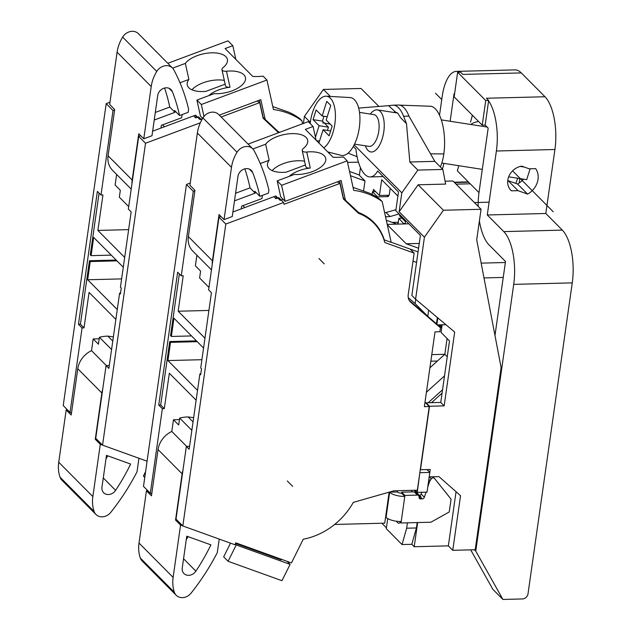 <?xml version="1.0" encoding="UTF-8"?>
<svg xmlns="http://www.w3.org/2000/svg" width="631" height="631" viewBox="0 0 631 631"><rect width="100%" height="100%" fill="white"/><g stroke="black" fill="none" stroke-linecap="round" stroke-linejoin="round"><path stroke-width="0.95" d="M354.165 144.885L401.821 192.849L399.131 211.748L424.418 237.201L443.412 210.241L481.051 209.279L476.705 239.796L501.124 367.644L475.206 549.735L452.766 550.311L460.543 495.682L438.947 476.618L429.19 476.87L430.239 469.488L420.483 469.732L429.522 406.246L426.114 402.815L440.746 402.436L444.161 405.875L429.522 406.246M411.791 544.308L416.413 527.966L406.656 528.21L402.034 544.561L411.791 544.308L414.204 546.738L417.643 522.555M388.515 195.255L388.317 196.596L387.024 195.287M443.412 210.241L418.124 184.788L445.644 184.086L442.844 169.447L434.822 161.362L409.827 162.001L417.856 170.086L401.821 192.849M394.951 111.553L388.625 105.661L392.632 105.211A34.587 13.795 88.5 0 1 393.105 105.18L398.469 105.046A34.587 13.795 88.5 0 1 398.824 105.046A34.587 13.795 88.5 0 1 408.967 116.12L434.822 161.362M378.9 106.45L361.042 88.474L323.403 89.436L330.344 96.425M481.051 209.279L452.955 180.994L445.092 181.2M357.075 156.725L348.099 153.128M353.313 146.495L355.931 149.137A34.587 13.795 -91.5 0 0 370.2 176.932A34.587 13.795 -91.5 0 0 377.654 171.001L398.484 191.966L395.818 210.667L420.404 235.418L411.862 295.458L415.592 299.212L454.667 332.056L444.161 405.875M303.401 123.463L304.41 116.396L310.318 122.351M424.418 237.201L415.592 299.212M430.531 153.838L443.83 153.917A34.587 13.795 88.5 0 1 440.367 166.947M429.577 106.221A34.587 13.795 88.5 0 1 430.255 106.205A34.587 13.795 88.5 0 1 443.83 153.917M393.105 105.18A34.587 13.795 88.5 0 1 403.603 116.262L406.498 123.652L400.685 117.808L397.775 113.162L394.43 111.513M388.625 105.661L358.676 108.082M406.498 123.652L409.827 162.001M442.844 169.447L417.856 170.086M323.403 89.436L304.41 116.396M437.827 317.906L436.928 324.239M445.912 324.697L437.591 324.91M440.746 402.436L449.501 340.921L441.069 332.434L442.157 324.791M431.533 402.673L442.071 393.152M397.932 222.23L397.664 224.108M431.778 354.622L444.839 354.291L447.087 338.492M430.847 361.192L437.409 361.027M398.303 222.222L392.19 222.38M385.557 216.875L390.068 216.543L399.1 213.972M390.068 216.543L386.054 212.505L395.96 209.681M386.038 216.646L385.36 215.96M384.602 212.544L386.054 212.505M403.903 223.95L398.863 218.287L398.035 224.1M377.48 197.613L377.59 196.872L372.471 191.721L372.077 194.466M402.018 218.2L398.863 218.287M388.317 196.596L377.59 196.872M454.296 182.351L468.423 181.988M470.213 183.795L456.087 184.149M454.509 182.564L468.636 182.201M505.36 262.512L481.161 263.135M503.238 277.427L483.985 277.924M477.217 205.422L478.164 205.398M399.131 211.748L418.124 184.788M381.865 523.249L386.409 527.824M414.204 546.738L448.349 545.862L452.766 550.311M456.055 491.723L448.349 545.862M426.114 402.815L426.043 403.304M375.626 191.635L372.471 191.721M405.299 223.398L403.974 223.437M415.166 490.255L417.265 492.369L419.867 472.485M406.656 528.21L407.429 522.815M411.822 491.935L412.051 490.334M402.034 544.561L386.282 528.699L387.726 518.556M396.505 521.238A10.112 4.031 -91.5 0 0 397.388 522.436A10.112 4.031 -91.5 0 0 398.973 523.194A10.112 4.031 -91.5 0 0 400.456 522.421M359.378 175.284L360.459 167.672M405.228 223.918L405.536 221.741L399.518 215.684L399.675 214.548M397.901 196.052L381.684 179.732L379.444 195.484L373.426 189.418L373.102 191.706M416.413 527.966L417.186 522.571M421.327 493.466L421.492 492.267M426.974 469.567L429.821 472.438L427.021 492.125L417.265 492.369M390.187 188.29L389.201 195.231L379.444 195.484M441.692 328.112L438.868 324.878M440.217 324.839L441.881 326.755M428.204 402.759L442.544 389.792M444.524 375.871L426.422 392.245M429.9 367.81L444.839 354.306L447.253 356.728M420.065 472.69L429.821 472.438M502.907 599.45L522.421 598.953A5.324 4.496 -44.8 0 0 527.997 593.905L572.262 282.869L513.721 284.368L475.758 551.108L502.907 599.45L492.866 589.346L470.694 549.853M439.531 115.228L442.197 96.456A40.439 16.13 88.5 0 1 456.418 71.382L514.959 69.891A40.439 16.13 88.5 0 1 521.316 72.92L544.995 96.756A40.439 16.13 88.5 0 1 554.925 149.508L545.815 213.491L562.331 230.118A40.439 16.13 88.5 0 1 572.262 282.869M475.758 551.108L474.417 549.759M562.331 230.118L503.79 231.609L487.274 214.982L496.384 151.006A40.439 16.13 88.5 0 0 488.607 100.865L485.16 125.08L488.173 128.109L479.063 192.084A40.439 16.13 88.5 0 0 478.172 206.376M503.79 231.609A40.439 16.13 88.5 0 1 513.721 284.368M479.394 220.905A40.439 16.13 88.5 0 0 488.993 244.844L505.51 261.471L494.98 335.463M450.14 121.262L454.052 93.767L454.509 94.224M443.932 163.374A40.439 16.13 88.5 0 1 442.41 169.005M456.418 71.382A40.439 16.13 88.5 0 1 459.841 72.21M485.16 125.08L482.234 125.151L485.736 100.542L457.641 72.265L454.139 96.866L482.234 125.151M488.607 100.865L488.662 100.471L485.736 100.542M521.316 72.92L462.775 74.411L460.567 72.186L457.641 72.265M488.662 100.471L486.454 98.247L544.995 96.756M477.635 121.696A14.899 12.588 135.2 0 0 470.742 124.481M511.457 190.83L518.019 190.665L527.595 194.111A18.094 15.286 135.2 0 0 535.64 168.635L529.164 168.8L521.79 166.142A14.899 12.588 135.2 0 0 509.02 175.97A14.899 12.588 135.2 0 0 510.881 190.286A14.899 12.588 135.2 0 0 511.457 190.83L510.345 189.702M507.734 180.569L517.562 184.015A18.094 15.286 135.2 0 0 523.462 179.149M518.019 190.665L507.987 180.561M527.595 194.111L517.562 184.015M545.815 213.491L487.274 214.982M365.381 145.808A21.288 9.678 98.9 0 0 370.847 151.953A21.288 9.678 98.9 0 0 382.157 139.001A21.288 9.678 -81.1 0 0 377.417 109.889A21.288 9.678 -81.1 0 0 370.342 114.069M359.504 112.373L373.962 114.637A16.067 7.304 -81.1 0 1 377.535 136.604A16.067 7.304 98.9 0 1 368.993 146.376L354.543 144.12M327.765 151.921L340.929 155.321A29.271 13.306 98.9 0 0 357.075 137.637A29.271 13.306 -81.1 0 0 349.96 97.553L326.235 96.196A26.944 12.249 -81.1 0 0 312.463 112.641A26.944 12.249 98.9 0 0 310.176 123.558M323.79 147.914A26.944 12.249 98.9 0 0 332.782 133.094A26.944 12.249 -81.1 0 0 326.235 96.196M318.907 143L323.088 129.757L329.114 135.815L332.182 126.082L326.164 120.016L330.778 105.416L326.763 101.378L322.149 115.978L316.131 109.92L313.055 119.653L319.081 125.719L315.453 137.211M322.149 115.978L327.189 116.767M323.088 129.757L330.652 130.94M316.573 140.65L319.507 141.107M319.081 125.719L328.443 127.178L327.418 130.436M313.055 119.653L322.425 121.12L328.443 127.178M323.955 116.262L322.425 121.12M515.819 183.384L517.688 178.242M508.657 176.83L526.688 179.654L530.127 168.777M458.761 165.693L457.365 170.859L478.992 192.629M472.374 115.228L470.505 122.177M524.345 167.065L520.307 166.434M260.256 163.563L269.161 160.242L265.627 144.207A22.353 10.546 -12.4 0 1 289.077 133.804A22.353 10.546 -12.4 0 1 307.652 140.161A22.353 10.546 -12.4 0 1 303.266 148.53A5.324 2.508 -12.4 0 0 302.225 150.517A5.324 2.508 -12.4 0 0 306.745 152.024A22.353 10.546 -12.4 0 1 325.706 158.342A22.353 10.546 -12.4 0 1 324.602 163.177A22.353 10.546 167.6 0 1 294.401 174.448L277.183 180.876L280.724 196.911L285.133 201.352L341.095 180.474L345.433 200.177L358.605 212.537A58.533 49.447 -44.8 0 1 373.804 222.349A58.533 49.447 -44.8 0 1 384.295 239.89L391.181 242.375L382.181 201.565A79.822 67.43 135.2 0 0 353.707 190.349L347.2 160.834L343.343 156.953A34.058 16.067 167.6 0 1 333.065 157.253L305.372 129.371L313.086 126.492L308.267 121.641L248.086 144.105M190.246 183.045L186.46 184.457L143.497 486.367L150.32 493.237L151.763 493.757M382.181 201.565L379.972 199.341A79.822 67.43 135.2 0 0 368.969 192.976L353.06 187.383M397.033 224.123L386.306 220.258M387.284 224.715L406.222 243.779L418.582 248.228M418.053 251.935L391.149 242.233L410.134 249.079L414.141 253.118L384.807 242.541A58.005 48.997 -44.8 0 0 362.588 215.068A58.005 48.997 -44.8 0 0 358.566 213.333L343.406 199.01L339.967 183.432L284.013 204.31L283.611 202.48L225.795 224.052L218.973 217.182L220.913 216.457M313.086 126.492L316.107 140.177M265.627 144.207L252.897 148.955M347.2 160.834L281.6 185.317L277.183 180.876M285.133 201.352L281.6 185.317M283.13 199.333L280.235 200.413L275.818 195.973L244.757 207.56L242.872 205.667M194.884 190.728L193.283 191.327L181.255 275.842L183.211 275.794L178.163 311.225L204.965 338.2M186.46 184.457L193.283 191.327M269.161 160.242A22.353 10.546 -12.4 0 0 267.536 165.827A22.353 10.546 -12.4 0 0 286.151 172.176L305.42 164.991M302.225 150.517L305.767 166.56A5.324 2.508 -12.4 0 0 310.278 168.059A22.353 10.546 -12.4 0 0 289.03 176.451M345.433 200.177L343.43 198.158L339.652 181.01M376.991 226.71A58.533 49.447 135.2 0 0 372.779 221.363M383.885 239.48L384.295 239.89M428.654 310.192L427.779 316.312L409.203 300.356L436.447 323.75L437.338 317.488M413.005 261.124L416.563 262.409M408.257 297.674L415.143 303.582L427.779 316.312M415.742 299.339L415.143 303.582M230.504 543.149L223.674 556.85L228.091 561.29L281.962 580.709L290.11 564.374L236.231 544.955L235.268 543.985M287.097 561.353L290.11 564.374M272.19 170.607A22.353 10.546 167.6 0 1 283.374 163.61A22.353 10.546 167.6 0 1 304.584 161.205M275.818 195.973L276.386 198.528M208.916 310.444L178.163 311.225M196.138 400.212L169.337 373.236L164.297 408.667L162.348 408.722L150.32 493.237M235.552 543.417L281.15 559.855L281.426 559.303M228.091 561.29L236.231 544.955M162.348 408.722L158.736 405.086L160.684 405.031L169.723 341.545L170.52 342.357L167.933 360.561L201.904 359.702M170.52 342.357L197.235 341.671M179.346 273.917L170.559 335.645L171.364 336.449L191.532 335.937M171.364 336.449L173.959 318.237L203.561 348.044M160.684 405.031L164.297 408.667M167.933 360.561L197.535 390.368M158.736 405.086L177.642 272.206L181.255 275.842M169.723 341.545L196.43 340.866M408.888 223.824L387.213 224.376M419.26 243.448L406.222 243.779M200.8 373.899L199.877 373.923L189.158 449.217L186.35 446.393L176.002 519.092L182.824 525.962L234.898 544.734L235.828 542.865L291.443 562.915L303.251 539.221A64.922 54.842 135.2 0 0 353.313 502.371L393.925 490.8L417.343 490.2L429.254 406.538L424.371 406.664L435.019 331.859L439.894 331.732L440.462 327.797L410.868 302.375A10.64 8.992 -44.8 0 1 410.434 301.965A10.64 8.992 -44.8 0 1 408.225 294.716L414.141 253.118M182.824 525.962L225.795 224.052M199.877 373.923L200.682 374.727L201.518 368.82L200.721 368.015L211.432 292.713L208.624 289.889L218.973 217.182M389.146 492.164L384.729 523.178L334.627 524.456M186.35 446.393L189.576 446.306M425.002 402.255L429.254 406.538M436.447 323.75L440.462 327.797M358.108 212.899A56.877 48.051 -44.8 0 1 359.599 213.594L362.588 215.068M337.348 181.87L339.967 183.432M232.91 211.984L273.893 196.691L275.897 198.71L278.792 197.629L283.611 202.48M389.548 492.133L389.65 492.235A11.705 4.18 8.1 0 0 404.794 496.408L401.584 493.174A3.194 1.136 8.1 0 1 397.451 492.038L389.564 492.046M397.53 490.705L397.356 491.935M385.628 516.884L386.077 517.333A11.705 4.18 8.1 0 0 401.221 521.506L401.016 522.981L430.949 522.216L449.248 511.946L451.07 499.145L434.491 478.424A2.13 1.798 135.2 0 0 431.304 478.89L430.145 480.585A5.324 4.496 135.2 0 0 429.419 482.045L427.739 487.093M399.533 521.498L401.016 522.981M401.221 521.506L404.936 495.422L417.399 495.106A2.13 1.798 135.2 0 1 419.071 497.023A2.13 1.798 135.2 0 0 420.743 498.94L422.202 498.9A2.13 1.798 135.2 0 0 424.347 497.26L421.137 494.034L421.729 492.259M426.051 492.148L424.347 497.26M401.584 493.174L401.726 492.188L404.936 495.422M418.629 495.572L415.419 492.338A2.13 1.798 135.2 0 0 414.188 491.872L401.726 492.188M418.724 495.682L418.992 495.674A2.13 1.798 135.2 0 0 421.137 494.034M148.671 491.573L146.447 490.776L151.464 495.824L158.05 449.564A21.288 17.983 135.2 0 1 171.806 431.462L173.47 419.749L179.456 419.599M182.785 525.923L180.561 525.118L173.123 577.389A37.253 31.471 135.2 0 0 174.401 592.32A10.64 8.992 135.2 0 0 176.246 595.301A10.64 8.992 135.2 0 0 191.106 593.085A212.852 179.819 135.2 0 0 217.285 552.622L219.217 539.079M177.768 520.867L175.544 520.07L180.561 525.118M146.447 490.776L139.009 543.046A37.253 31.471 135.2 0 0 140.287 557.97A10.64 8.992 135.2 0 0 142.133 560.959L176.246 595.301M186.768 536.169L182.249 567.955A8.203 6.925 135.2 0 0 183.944 573.54A8.203 6.925 135.2 0 0 195.886 571.158A202.212 170.827 135.2 0 0 210.912 544.868L186.768 536.169M186.255 539.789A202.212 170.827 135.2 0 0 188.022 536.618M182.958 470.245A21.288 17.983 135.2 0 0 182.13 473.81L175.544 520.07M193.047 421.894L188.101 416.917L193.646 417.706M171.806 431.462L186.634 446.385M173.47 419.749L178.691 425.002L179.677 418.077L191.848 430.326M188.101 416.917A40.439 34.169 135.2 0 0 179.677 418.077M249.277 169.069L252.637 172.452A8.203 6.925 -44.8 0 0 251.312 170.409A8.203 6.925 -44.8 0 0 243.408 169.345A8.203 6.925 -44.8 0 0 237.974 176.38L232.255 216.551L224.044 219.612L231.482 167.341A37.253 31.471 -44.8 0 1 237.035 152.245A10.64 8.992 -44.8 0 1 252.755 148.806A10.64 8.992 -44.8 0 1 254.08 150.612A212.852 179.819 -44.8 0 1 268.893 190.026L268.451 193.125L259.862 196.328L254.845 191.28A202.212 170.827 -44.8 0 1 255.232 193.118L234.487 200.855M241.223 208.885L241.618 206.132L261.944 198.544L262.393 195.381M212.261 264.365A21.288 17.983 -44.8 0 1 212.442 260.824L219.028 214.564L224.044 219.612M211.472 269.902L192.77 251.083A21.288 17.983 -44.8 0 1 188.361 236.586L194.947 190.317L189.931 185.269L197.369 132.999A37.253 31.471 -44.8 0 1 202.922 117.902A10.64 8.992 -44.8 0 1 218.641 114.463L252.755 148.806M252.637 172.452A202.212 170.827 -44.8 0 1 259.862 196.328M244.844 168.848A202.212 170.827 -44.8 0 1 250.018 187.864L255.232 193.118M250.018 187.864L235.576 193.252M208.979 287.428L199.609 278.003L200.595 271.078L195.381 265.825L196.888 255.224M302.572 123.771L301.91 120.758A79.822 67.43 135.2 0 0 273.436 109.542L266.929 80.027L263.072 76.146A34.058 16.067 167.6 0 1 252.786 76.446L225.093 48.563L232.815 45.684L227.996 40.841L167.814 63.297M109.975 102.238L106.189 103.65L63.218 405.559L70.041 412.429L71.484 412.95M301.91 120.758L299.701 118.533A79.822 67.43 135.2 0 0 288.69 112.168L272.781 106.576M363.59 190.807L364.994 180.939L358.976 174.874L349.55 171.474M364.994 180.939L350.481 175.702M232.815 45.684L235.828 59.377M179.985 82.756L188.89 79.435L185.348 63.4A22.353 10.546 -12.4 0 1 208.806 52.996A22.353 10.546 -12.4 0 1 227.373 59.353A22.353 10.546 -12.4 0 1 222.995 67.722A5.324 2.508 -12.4 0 0 221.954 69.71A5.324 2.508 -12.4 0 0 226.474 71.216A22.353 10.546 -12.4 0 1 245.435 77.534A22.353 10.546 -12.4 0 1 244.331 82.369A22.353 10.546 167.6 0 1 214.13 93.64L196.911 100.069L201.328 104.509L266.929 80.027M185.348 63.4L172.626 68.148M202.661 118.328L200.445 116.104L196.911 100.069M203.963 116.451L201.328 104.509M202.448 118.675L199.964 119.606L195.547 115.165L164.486 126.752L162.601 124.859M114.613 109.92L113.012 110.52L100.984 195.034L102.94 194.987L97.892 230.418L124.686 257.393M106.189 103.65L113.012 110.52M188.89 79.435A22.353 10.546 -12.4 0 0 187.257 85.019A22.353 10.546 -12.4 0 0 205.872 91.369L225.141 84.183M221.954 69.71L225.488 85.753A5.324 2.508 -12.4 0 0 230.007 87.252A22.353 10.546 -12.4 0 0 208.758 95.644M219.32 115.15L260.816 99.666L265.162 119.369L263.159 117.35L259.373 100.203M265.162 119.369L278.334 131.729A58.533 49.447 -44.8 0 1 279.738 132.297M144.767 477.415L143.403 476.042L145.587 471.657M191.919 89.807A22.353 10.546 167.6 0 1 203.103 82.811A22.353 10.546 167.6 0 1 224.313 80.397M195.547 115.165L196.107 117.721M128.637 229.637L97.892 230.418M115.867 319.404L89.066 292.429L84.026 327.86L82.069 327.915L70.041 412.429M82.069 327.915L78.465 324.279L80.413 324.224L89.444 260.737L90.249 261.55L87.662 279.762L121.633 278.894M90.249 261.55L116.964 260.871M99.075 193.11L90.288 254.837L91.093 255.642L111.261 255.129M91.093 255.642L93.68 237.437L123.29 267.236M80.413 324.224L84.026 327.86M87.662 279.762L117.263 309.561M78.465 324.279L97.371 191.398L100.984 195.034M89.444 260.737L116.159 260.059M358.424 162.143L347.555 162.419M120.529 293.092L119.606 293.115L108.887 368.409L106.079 365.586L95.731 438.285L102.553 445.155L147.078 461.206M102.553 445.155L145.524 143.245L138.702 136.375L140.642 135.657M200.335 122.793L145.524 143.245M278.697 132.676A58.005 48.997 -44.8 0 0 278.295 132.526L263.127 118.202L259.696 102.624L221.165 117.003M119.606 293.115L120.411 293.92L121.247 288.012L120.442 287.208L131.161 211.906L128.353 209.082L138.702 136.375M106.079 365.586L109.305 365.499M277.829 132.092A56.877 48.051 -44.8 0 1 278.926 132.597M257.077 101.063L259.696 102.624M152.631 131.177L193.614 115.883L195.626 117.902L198.52 116.822L201.699 120.024M68.4 410.773L66.176 409.969L71.193 415.017L77.779 368.756A21.288 17.983 135.2 0 1 91.534 350.655L93.199 338.942L99.185 338.792M102.514 445.115L100.29 444.311L92.852 496.581A37.253 31.471 135.2 0 0 94.129 511.512A10.64 8.992 135.2 0 0 95.975 514.494A10.64 8.992 135.2 0 0 110.835 512.285A212.852 179.819 135.2 0 0 137.014 471.814L138.938 458.272M97.497 440.059L95.273 439.263L100.29 444.311M66.176 409.969L58.738 462.239A37.253 31.471 135.2 0 0 60.016 477.17A10.64 8.992 135.2 0 0 61.854 480.152L95.975 514.494M106.497 455.361L101.97 487.148A8.203 6.925 135.2 0 0 103.673 492.732A8.203 6.925 135.2 0 0 115.615 490.35A202.212 170.827 135.2 0 0 130.633 464.061L106.497 455.361M105.984 458.982A202.212 170.827 135.2 0 0 107.751 455.811M102.687 389.445A21.288 17.983 135.2 0 0 101.859 393.003L95.273 439.263M112.775 341.087L107.83 336.11L113.375 336.899M91.534 350.655L106.355 365.578M93.199 338.942L98.42 344.195L99.406 337.269L111.577 349.527M107.83 336.11A40.439 34.169 135.2 0 0 99.406 337.269M169.005 88.269L172.358 91.645A8.203 6.925 -44.8 0 0 171.04 89.602A8.203 6.925 -44.8 0 0 163.137 88.537A8.203 6.925 -44.8 0 0 157.703 95.573L151.984 135.744L143.773 138.804L151.211 86.542A37.253 31.471 -44.8 0 1 156.764 71.437A10.64 8.992 -44.8 0 1 172.484 67.998A10.64 8.992 -44.8 0 1 173.809 69.804A212.852 179.819 -44.8 0 1 188.622 109.218L188.18 112.318L179.583 115.52L174.566 110.472A202.212 170.827 -44.8 0 1 174.961 112.31L154.216 120.048M160.952 128.077L161.339 125.324L181.673 117.745L182.122 114.574M131.982 183.558A21.288 17.983 -44.8 0 1 132.171 180.016L138.757 133.756L143.773 138.804M131.201 189.095L112.499 170.275A21.288 17.983 -44.8 0 1 108.09 155.778L114.676 109.518L109.652 104.462L117.098 52.192A37.253 31.471 -44.8 0 1 122.643 37.095A10.64 8.992 -44.8 0 1 138.37 33.656L172.484 67.998M172.358 91.645A202.212 170.827 -44.8 0 1 179.583 115.52M164.573 88.04A202.212 170.827 -44.8 0 1 169.747 107.057L174.961 112.31M169.747 107.057L155.297 112.444M128.7 206.621L119.338 197.195L120.324 190.27L115.11 185.017L116.617 174.416M474.37 202.559L489.096 202.18M519.179 183.014L519.81 178.573M435.5 93.262L441.755 99.564M512.577 170.859L553.221 211.764M322.622 122.871L330.163 124.047M318.947 258.513L324.279 263.884M287.286 480.956L292.618 486.327M414.37 490.279L421.019 496.976M408.967 116.12L403.603 116.262M554.925 149.508L496.384 151.006M310.278 168.059L306.745 152.024M410.024 301.523L410.868 302.375M389.65 492.235L386.077 517.333M414.188 491.872L417.399 495.106M420.743 498.94L419.047 497.244M431.304 478.89L429.293 476.862M430.145 480.585L428.851 479.284M429.419 482.045L428.575 481.201M422.202 498.9L418.992 495.674M195.886 571.158L183.558 558.743M139.009 543.046L173.123 577.389M158.05 449.564L182.13 473.81M140.287 557.97L174.401 592.32M231.482 167.341L197.369 132.999M212.442 260.824L188.361 236.586M237.035 152.245L202.922 117.902M230.007 87.252L226.474 71.216M115.615 490.35L103.287 477.935M58.738 462.239L92.852 496.581M77.779 368.756L101.859 393.003M60.016 477.17L94.129 511.512M151.211 86.542L117.098 52.192M132.171 180.016L108.09 155.778M156.764 71.437L122.643 37.095M370.2 176.932L383.214 176.593M430.255 106.253L398.824 105.093M454.17 182.225L468.297 181.862M377.417 109.889L397.664 113.059M441.329 119.882L487.108 127.036M441.818 163.043L482.297 169.376M432.866 476.776L434.388 478.306"/></g></svg>
